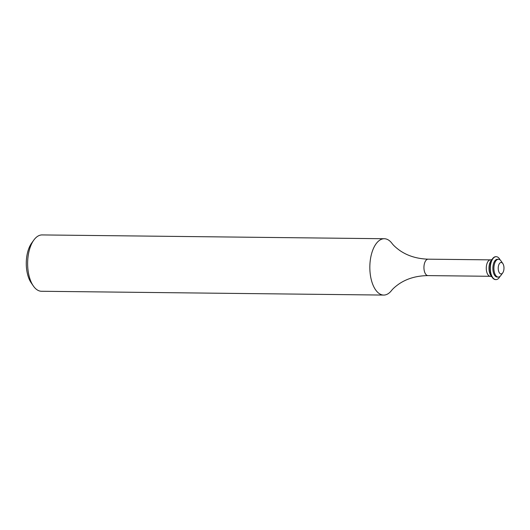 <?xml version="1.0" encoding="UTF-8"?>
<svg xmlns="http://www.w3.org/2000/svg" width="530" height="530" viewBox="0 0 530 530"><rect width="100%" height="100%" fill="white"/><g stroke="black" fill="none" stroke-linecap="round" stroke-linejoin="round"><path stroke-width="0.79" d="M33.304 285.915L31.19 282.834A24.413 12.283 -89.4 0 1 28.328 276.918A24.413 12.283 -89.4 0 1 31.628 243.131L33.807 240.103A28.17 14.171 90.6 0 0 30.005 279.085A28.17 14.171 90.6 0 0 33.304 285.915A28.17 14.171 90.6 0 0 41.492 291.268L383.693 295.071A28.17 14.171 90.6 0 0 391.365 290.731C392.869 288.724 395.493 286.405 399.236 283.782C407.239 278.449 416.818 275.726 427.975 275.607L490.323 276.296L492.297 276.753M498.703 271.453A5.724 2.882 90.6 0 0 502.725 272.877A5.724 2.882 90.6 0 0 503.5 264.954A5.724 2.882 90.6 0 0 502.831 263.562A5.724 2.882 90.6 0 0 499.121 264.106A5.724 2.882 90.6 0 0 498.703 271.453M502.831 263.562L501.049 260.965A8.897 4.472 90.6 0 0 498.458 259.276A8.897 4.472 90.6 0 0 494.444 264.013A8.897 4.472 90.6 0 0 494.636 273.222A8.897 4.472 90.6 0 0 498.266 277.064A8.897 4.472 90.6 0 0 500.883 275.434L502.725 272.877M498.458 259.276L497.445 259.263A8.897 4.472 90.6 0 0 493.43 264A8.897 4.472 90.6 0 0 493.622 273.208A8.897 4.472 90.6 0 0 497.253 277.058L498.266 277.064M500.181 259.985A11.455 5.764 90.6 0 0 496.199 256.692A11.455 5.764 90.6 0 0 491.018 262.794A11.455 5.764 90.6 0 0 491.27 274.646A11.455 5.764 90.6 0 0 495.941 279.601A11.455 5.764 90.6 0 0 500.002 276.395M496.027 256.692A11.455 5.764 90.6 0 0 495.861 256.686A11.455 5.764 90.6 0 0 490.681 262.787A11.455 5.764 90.6 0 0 490.932 274.646A11.455 5.764 90.6 0 0 495.603 279.595A11.455 5.764 90.6 0 0 495.775 279.595M491.8 259.892A8.897 4.472 90.6 0 0 489.713 273.162A8.897 4.472 90.6 0 0 491.621 276.302M427.975 275.607A8.215 4.134 90.6 0 1 424.629 272.056A8.215 4.134 90.6 0 1 424.444 263.549A8.215 4.134 90.6 0 1 428.16 259.177C417.004 258.812 407.49 255.871 399.607 250.359C395.923 247.656 393.346 245.284 391.889 243.244A28.17 14.171 90.6 0 0 384.316 238.732A28.17 14.171 90.6 0 0 371.59 253.731A28.17 14.171 90.6 0 0 372.206 282.887A28.17 14.171 90.6 0 0 383.693 295.071M384.316 238.732L42.115 234.929A28.17 14.171 90.6 0 0 33.807 240.103M428.16 259.177L490.502 259.866A8.215 4.134 90.6 0 0 486.792 264.245A8.215 4.134 90.6 0 0 486.971 272.745A8.215 4.134 90.6 0 0 490.323 276.296M495.603 279.595L495.941 279.601M490.502 259.866L492.489 259.455M495.861 256.686L496.199 256.692"/></g></svg>
